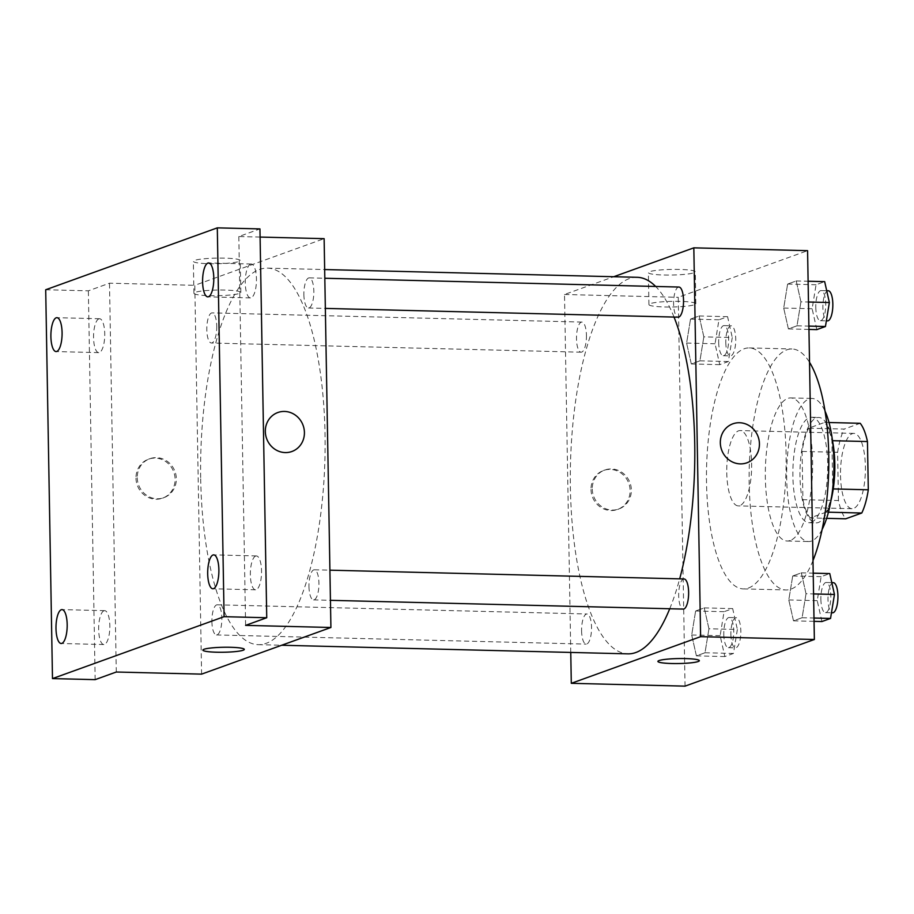 <?xml version="1.0" encoding="UTF-8"?>
<svg xmlns="http://www.w3.org/2000/svg" width="914" height="914" viewBox="0 0 914 914"><rect width="100%" height="100%" fill="white"/><g stroke="black" fill="none" stroke-linecap="round" stroke-linejoin="round"><path stroke-width="0.69" stroke-dasharray="4.57 3.43" d="M726.767 472.709A37.668 12.419 -88.6 0 0 738.272 505.888A37.668 12.419 -88.6 0 0 751.616 468.539A37.668 12.419 -88.6 0 0 740.134 430.574A37.668 12.419 -88.6 0 0 726.767 472.709M840.526 475.543A37.668 12.419 -88.6 0 0 852.019 508.71A37.668 12.419 -88.6 0 0 865.375 471.361A37.668 12.419 -88.6 0 0 853.893 433.396A37.668 12.419 -88.6 0 0 840.526 475.543M828.427 512.194L826.21 512.137A51.321 16.92 -88.6 0 0 832.757 488.91L831.911 440.674A51.321 16.92 -88.6 0 0 824.645 422.417L808.604 428.198L844.148 429.077L860.2 423.296M808.604 428.198A51.321 16.92 -88.6 0 0 802.069 451.436L802.915 499.672L838.458 500.552A51.321 16.92 -88.6 0 0 845.724 518.809M838.458 500.552L837.612 452.316A51.321 16.92 -88.6 0 1 844.148 429.077M826.21 512.137L810.17 517.93L826.633 518.341M802.069 451.436L837.612 452.316M802.915 499.672A51.321 16.92 -88.6 0 0 810.17 517.93M831.009 500.346A52.726 17.389 91.4 0 1 818.327 522.511A52.726 17.389 91.4 0 1 816.099 522.888A52.726 17.389 91.4 0 1 800.024 469.739A52.726 17.389 91.4 0 1 818.716 417.458A52.726 17.389 91.4 0 1 832.483 440.708M811.209 522.34A52.726 17.389 -88.6 0 0 827.73 467.065A52.726 17.389 -88.6 0 0 811.609 417.275A52.726 17.389 -88.6 0 0 792.895 476.274A52.726 17.389 -88.6 0 0 808.993 522.705A52.726 17.389 -88.6 0 0 811.209 522.34M824.645 422.417L829.009 422.519M831.911 440.674L832.483 440.685M822.132 529.423A71.566 23.604 91.4 0 1 811.541 541.031A71.566 23.604 91.4 0 1 808.524 541.534A71.566 23.604 91.4 0 1 786.714 469.408A71.566 23.604 91.4 0 1 812.078 398.447A71.566 23.604 91.4 0 1 825.068 411.231M790.21 540.494A71.566 23.604 91.4 0 1 787.194 541.008A71.566 23.604 91.4 0 1 765.384 468.882A71.566 23.604 91.4 0 1 790.747 397.921A71.566 23.604 91.4 0 1 812.626 465.489A71.566 23.604 91.4 0 1 790.21 540.494M812.992 560.533A120.534 39.748 91.4 0 1 791.056 589.107A120.534 39.748 91.4 0 1 785.983 589.953A120.534 39.748 91.4 0 1 749.24 468.482A120.534 39.748 91.4 0 1 791.958 348.977A120.534 39.748 91.4 0 1 809.53 362.31M748.406 588.045A120.534 39.748 -88.6 0 0 786.154 461.707A120.534 39.748 -88.6 0 0 749.309 347.914A120.534 39.748 -88.6 0 0 706.522 482.763A120.534 39.748 -88.6 0 0 743.322 588.902A120.534 39.748 -88.6 0 0 748.406 588.045M806.022 593.746L802.104 617.727L793.489 620.835L788.793 599.961L792.712 575.969L801.327 572.861L806.022 593.746L802.104 617.727L793.489 620.835L788.793 599.961L792.712 575.969L801.327 572.861L806.022 593.746L813.574 593.929M800.927 301.826L797.008 325.807L788.394 328.914L783.698 308.041L787.617 284.06L796.231 280.952L800.927 301.826L797.008 325.807L788.394 328.914L783.698 308.041L787.617 284.06L796.231 280.952L800.927 301.826L808.479 302.008M685.043 686.14L678.257 297.313L807.576 250.665M708.933 628.763L705.014 652.756L696.399 655.864L691.704 634.979L695.623 610.998L704.237 607.89L708.933 628.763L705.014 652.756L696.399 655.864L691.704 634.979L695.623 610.998L704.237 607.89L708.933 628.763L737.37 629.472L733.451 653.464L724.836 656.572L720.141 635.687L724.059 611.706L732.674 608.598L737.37 629.472M703.837 336.855L699.918 360.836L691.304 363.943L686.608 343.07L690.527 319.077L699.141 315.97L703.837 336.855L699.918 360.836L691.304 363.943L686.608 343.07L690.527 319.077L699.141 315.97L703.837 336.855L732.274 337.552L728.355 361.544L719.741 364.652L715.045 343.767L718.964 319.786L727.578 316.678L732.274 337.552M637.241 277.308A188.33 62.106 -88.6 0 0 570.393 488.007A188.33 62.106 -88.6 0 0 627.884 653.853M669.734 608.747A188.33 62.106 -88.6 0 0 679.673 578.859M674.029 317.067A188.33 62.106 -88.6 0 0 655.669 286.47M570.759 652.436L564.509 294.491L613.751 276.725M678.931 287.042A15.07 4.97 -88.6 0 0 673.584 303.905A15.07 4.97 -88.6 0 0 678.188 317.169M684.026 578.962A15.07 4.97 -88.6 0 0 678.679 595.825A15.07 4.97 -88.6 0 0 683.284 609.09M581.59 630.843A15.07 4.97 -88.6 0 0 586.194 644.107A15.07 4.97 -88.6 0 0 591.529 629.175A15.07 4.97 -88.6 0 0 586.937 613.991A15.07 4.97 -88.6 0 0 581.59 630.843M586.445 335.335A15.07 4.97 91.4 0 1 581.098 352.198A15.07 4.97 91.4 0 1 576.506 337.015A15.07 4.97 91.4 0 1 581.841 322.071A15.07 4.97 91.4 0 1 586.445 335.335M564.509 294.491L678.257 297.313M664.078 275.023A23.456 2.822 179 0 0 695.28 271.812A23.456 2.822 179 0 0 671.779 269.413A23.456 2.822 179 0 0 648.369 272.635A23.456 2.822 179 0 0 664.078 275.023M591.004 489.481A20.714 19.4 70.2 0 0 617.59 509.452A20.714 19.4 70.2 0 0 628.809 483.38A20.714 19.4 70.2 0 0 603.526 470.482A20.714 19.4 70.2 0 0 591.004 489.481M592.261 489.024A20.714 19.4 70.2 0 0 618.847 508.995A20.714 19.4 70.2 0 0 630.054 482.935A20.714 19.4 70.2 0 0 604.782 470.024A20.714 19.4 70.2 0 0 592.261 489.024M746.909 462.804L746.909 462.804A20.714 19.4 -109.8 0 1 721.626 449.894A20.714 19.4 -109.8 0 1 732.845 423.822L732.845 423.822M664.638 306.967A23.456 2.822 179 0 0 695.84 303.756A23.456 2.822 179 0 0 672.338 301.357A23.456 2.822 179 0 0 648.929 304.579A23.456 2.822 179 0 0 664.638 306.967M657.897 661.405L657.897 661.405A20.714 2.491 -1 0 1 678.565 658.56A20.714 2.491 -1 0 1 699.324 660.685L699.324 660.685M200.692 478.833A188.33 62.106 -88.6 0 0 258.194 644.667A188.33 62.106 -88.6 0 0 324.95 457.937A188.33 62.106 -88.6 0 0 267.539 268.133A188.33 62.106 -88.6 0 0 200.692 478.833M216.744 326.161A15.07 4.97 91.4 0 1 211.397 343.013A15.07 4.97 91.4 0 1 206.804 327.829A15.07 4.97 91.4 0 1 212.151 312.896A15.07 4.97 91.4 0 1 216.744 326.161M308.978 586.639A15.07 4.97 -88.6 0 0 313.582 599.904A15.07 4.97 -88.6 0 0 318.929 584.971A15.07 4.97 -88.6 0 0 314.336 569.788A15.07 4.97 -88.6 0 0 308.978 586.639M211.888 621.669A15.07 4.97 -88.6 0 0 216.492 634.933A15.07 4.97 -88.6 0 0 221.839 619.989A15.07 4.97 -88.6 0 0 217.246 604.805A15.07 4.97 -88.6 0 0 211.888 621.669M303.882 294.719A15.07 4.97 -88.6 0 0 308.486 307.984A15.07 4.97 -88.6 0 0 313.833 293.051A15.07 4.97 -88.6 0 0 309.24 277.867A15.07 4.97 -88.6 0 0 303.882 294.719M201.594 674.132L194.808 285.317L324.127 238.657M45.7 289.761L88.361 290.823L109.497 283.191L194.808 285.317M260.102 237.069L238.817 236.543L259.953 228.911M209.066 263.723A23.456 2.822 179 0 0 240.268 260.513A23.456 2.822 179 0 0 216.767 258.114A23.456 2.822 179 0 0 193.357 261.335A23.456 2.822 179 0 0 209.066 263.723M238.817 236.543L245.603 625.37M116.284 672.019L109.497 283.191M135.992 478.182A20.714 19.4 70.2 0 0 162.578 498.153A20.714 19.4 70.2 0 0 173.797 472.081A20.714 19.4 70.2 0 0 148.514 459.182A20.714 19.4 70.2 0 0 135.992 478.182M137.249 477.725A20.714 19.4 70.2 0 0 163.835 497.696A20.714 19.4 70.2 0 0 175.042 471.635A20.714 19.4 70.2 0 0 149.77 458.725A20.714 19.4 70.2 0 0 137.249 477.725M291.897 451.505L291.897 451.505A20.714 19.4 -109.8 0 1 266.614 438.594A20.714 19.4 -109.8 0 1 277.833 412.522L277.833 412.522M209.626 295.668A23.456 2.822 179 0 0 240.828 292.457A23.456 2.822 179 0 0 217.326 290.058A23.456 2.822 179 0 0 193.917 293.28A23.456 2.822 179 0 0 209.626 295.668M202.885 650.117L202.885 650.105A20.714 2.491 -1 0 1 223.553 647.261A20.714 2.491 -1 0 1 244.312 649.386L244.312 649.386M255.657 556.055A16.955 5.587 -88.6 0 0 250.345 573.821A16.955 5.587 -88.6 0 0 255.532 589.816A16.955 5.587 -88.6 0 0 261.541 573.009A16.955 5.587 -88.6 0 0 256.366 555.929A16.955 5.587 -88.6 0 0 255.657 556.055M250.562 264.135A16.955 5.587 -88.6 0 0 245.249 281.9A16.955 5.587 -88.6 0 0 250.436 297.907A16.955 5.587 -88.6 0 0 256.446 281.101A16.955 5.587 -88.6 0 0 251.27 264.009A16.955 5.587 -88.6 0 0 250.562 264.135M103.956 610.781A16.955 5.587 -88.6 0 0 98.643 628.546A16.955 5.587 -88.6 0 0 103.83 644.541A16.955 5.587 -88.6 0 0 109.829 627.747A16.955 5.587 -88.6 0 0 104.664 610.655A16.955 5.587 -88.6 0 0 103.956 610.781M98.861 318.86A16.955 5.587 -88.6 0 0 93.548 336.626A16.955 5.587 -88.6 0 0 98.735 352.633A16.955 5.587 -88.6 0 0 104.733 335.826A16.955 5.587 -88.6 0 0 99.569 318.746A16.955 5.587 -88.6 0 0 98.861 318.86M95.147 679.65L88.361 290.823M718.69 342.464A15.07 4.97 -88.6 0 0 723.282 355.729A15.07 4.97 -88.6 0 0 728.629 340.785A15.07 4.97 -88.6 0 0 724.037 325.601A15.07 4.97 -88.6 0 0 718.69 342.464M699.918 360.836L728.355 361.544M691.304 363.943L719.741 364.652M686.608 343.07L715.045 343.767M690.527 319.077L718.964 319.786M699.141 315.97L727.578 316.678M725.796 342.636A15.07 4.97 -88.6 0 0 730.4 355.9A15.07 4.97 -88.6 0 0 735.736 340.968A15.07 4.97 -88.6 0 0 731.143 325.784A15.07 4.97 -88.6 0 0 725.796 342.636M816.83 329.623L812.135 308.749L816.053 284.757L824.668 281.649M815.779 307.435A15.07 4.97 -88.6 0 0 820.372 320.7A15.07 4.97 -88.6 0 0 825.719 305.767A15.07 4.97 -88.6 0 0 821.126 290.583A15.07 4.97 -88.6 0 0 815.779 307.435M797.008 325.807L808.901 326.104M788.394 328.914L808.959 329.428M783.698 308.041L812.135 308.749M787.617 284.06L816.053 284.757M796.231 280.952L808.113 281.238M828.233 290.755A15.07 4.97 -88.6 0 0 822.886 307.607A15.07 4.97 -88.6 0 0 827.49 320.883M723.785 634.373A15.07 4.97 -88.6 0 0 728.378 647.649A15.07 4.97 -88.6 0 0 733.725 632.705A15.07 4.97 -88.6 0 0 729.132 617.521A15.07 4.97 -88.6 0 0 723.785 634.373M705.014 652.756L733.451 653.464M696.399 655.864L724.836 656.572M691.704 634.979L720.141 635.687M695.623 610.998L724.059 611.706M704.237 607.89L732.674 608.598M730.892 634.556A15.07 4.97 -88.6 0 0 735.496 647.82A15.07 4.97 -88.6 0 0 740.831 632.888A15.07 4.97 -88.6 0 0 736.238 617.693A15.07 4.97 -88.6 0 0 730.892 634.556M821.926 621.543L817.23 600.669L821.149 576.677L829.763 573.569M820.875 599.356A15.07 4.97 -88.6 0 0 825.468 612.62A15.07 4.97 -88.6 0 0 830.815 597.676A15.07 4.97 -88.6 0 0 826.222 582.492A15.07 4.97 -88.6 0 0 820.875 599.356M802.104 617.727L813.997 618.024M793.489 620.835L814.054 621.349M788.793 599.961L817.23 600.669M792.712 575.969L821.149 576.677M801.327 572.861L813.209 573.158M833.328 582.675A15.07 4.97 -88.6 0 0 827.981 599.527A15.07 4.97 -88.6 0 0 832.585 612.791M853.893 433.396L740.134 430.574M852.019 508.71L738.272 505.888M808.993 522.705L816.099 522.888M811.609 417.275L818.716 417.458M787.194 541.008L808.524 541.534M790.747 397.921L812.078 398.447M743.322 588.902L785.983 589.953M749.309 347.914L791.958 348.977M604.782 470.024L603.526 470.482M618.847 508.995L617.59 509.452M695.84 303.756L695.28 271.812M648.929 304.579L648.369 272.635M258.194 644.667L281.672 645.25M267.539 268.133L324.676 269.55M581.841 322.071L212.151 312.896M581.098 352.198L211.397 343.013M313.582 599.904L330.445 600.327M314.336 569.788L329.92 570.176M216.492 634.933L586.194 644.107M217.246 604.805L586.937 613.991M308.486 307.984L325.35 308.406M309.24 277.867L324.824 278.256M149.77 458.725L148.514 459.182M163.835 497.696L162.578 498.153M240.828 292.457L240.268 260.513M193.917 293.28L193.357 261.335M256.366 555.929L213.716 554.878M255.532 589.816L212.871 588.765M104.664 610.655L62.015 609.604M103.83 644.541L61.169 643.49M99.569 318.746L56.919 317.684M98.735 352.633L56.074 351.57M251.27 264.009L208.62 262.958M250.436 297.907L207.775 296.844M723.282 355.729L730.4 355.9M724.037 325.601L731.143 325.784M820.372 320.7L826.37 320.848M821.126 290.583L826.702 290.721M728.378 647.649L735.496 647.82M729.132 617.521L736.238 617.693M825.468 612.62L831.466 612.768M826.222 582.492L831.797 582.629"/><path stroke-width="1.37" d="M832.483 440.685L867.455 441.553A51.321 16.92 -88.6 0 0 860.2 423.296L829.009 422.519M867.455 441.553L868.3 489.79A51.321 16.92 -88.6 0 1 861.765 513.028L845.724 518.809L826.633 518.341M828.427 512.194L861.765 513.028M832.483 440.708A52.726 17.389 91.4 0 1 831.009 500.346M833.248 488.921L868.3 489.79M825.068 411.231A71.566 23.604 91.4 0 1 822.132 529.423M809.53 362.31A120.534 39.748 91.4 0 1 812.992 560.533M613.751 276.725L693.829 247.843L807.576 250.665L814.363 639.492L685.043 686.14L571.296 683.318L570.759 652.436M693.829 247.843L700.615 636.67L814.363 639.492M700.615 636.67L571.296 683.318M699.324 660.685A20.714 2.491 -1 0 1 671.779 663.518A20.714 2.491 -1 0 1 657.897 661.416A20.714 2.491 -1 0 1 678.565 658.56A20.714 2.491 -1 0 1 699.324 660.685A20.714 2.491 -1 0 1 671.779 663.518A20.714 2.491 -1 0 1 657.897 661.405M281.672 645.25L627.884 653.853A188.33 62.106 -88.6 0 0 669.734 608.747M679.673 578.859A188.33 62.106 -88.6 0 0 674.029 317.067M655.669 286.47A188.33 62.106 -88.6 0 0 637.241 277.308L324.676 269.55M325.35 308.406L678.188 317.169A15.07 4.97 -88.6 0 0 683.523 302.237A15.07 4.97 -88.6 0 0 678.931 287.042L324.824 278.256M330.445 600.327L683.284 609.09A15.07 4.97 -88.6 0 0 688.619 594.146A15.07 4.97 -88.6 0 0 684.026 578.962L329.92 570.176M732.845 423.822A20.714 19.4 -109.8 0 1 759.431 443.804A20.714 19.4 -109.8 0 1 746.909 462.804A20.714 19.4 -109.8 0 1 721.626 449.894A20.714 19.4 -109.8 0 1 732.845 423.822A20.714 19.4 -109.8 0 1 759.431 443.804A20.714 19.4 -109.8 0 1 746.909 462.804M330.914 627.484L201.594 674.132L116.284 672.019L95.147 679.65L52.486 678.588L45.7 289.761L217.304 227.86L259.953 228.911L266.739 617.738L245.603 625.37L330.914 627.484L324.127 238.657L260.102 237.069M217.304 227.86L224.09 616.687L266.739 617.738M224.09 616.687L52.486 678.588M244.312 649.386A20.714 2.491 -1 0 1 216.767 652.219A20.714 2.491 -1 0 1 202.885 650.117A20.714 2.491 -1 0 1 223.553 647.261A20.714 2.491 -1 0 1 244.312 649.386A20.714 2.491 -1 0 1 216.767 652.219A20.714 2.491 -1 0 1 202.885 650.105M277.833 412.522A20.714 19.4 -109.8 0 1 304.419 432.505A20.714 19.4 -109.8 0 1 291.897 451.505A20.714 19.4 -109.8 0 1 266.625 438.594A20.714 19.4 -109.8 0 1 277.833 412.522A20.714 19.4 -109.8 0 1 304.419 432.505A20.714 19.4 -109.8 0 1 291.897 451.505M208.495 296.719A16.955 5.587 91.4 0 1 207.775 296.844A16.955 5.587 91.4 0 1 202.588 280.838A16.955 5.587 91.4 0 1 207.901 263.072A16.955 5.587 91.4 0 1 208.62 262.958A16.955 5.587 91.4 0 1 213.796 278.953A16.955 5.587 91.4 0 1 208.495 296.719M56.782 351.444A16.955 5.587 91.4 0 1 56.074 351.57A16.955 5.587 91.4 0 1 50.887 335.564A16.955 5.587 91.4 0 1 56.2 317.798A16.955 5.587 91.4 0 1 56.919 317.684A16.955 5.587 91.4 0 1 62.095 333.679A16.955 5.587 91.4 0 1 56.782 351.444M61.878 643.365A16.955 5.587 91.4 0 1 61.169 643.49A16.955 5.587 91.4 0 1 55.983 627.484A16.955 5.587 91.4 0 1 61.295 609.718A16.955 5.587 91.4 0 1 62.015 609.604A16.955 5.587 91.4 0 1 67.19 625.599A16.955 5.587 91.4 0 1 61.878 643.365M213.59 588.639A16.955 5.587 91.4 0 1 212.871 588.765A16.955 5.587 91.4 0 1 207.684 572.758A16.955 5.587 91.4 0 1 212.996 554.992A16.955 5.587 91.4 0 1 213.716 554.878A16.955 5.587 91.4 0 1 218.892 570.873A16.955 5.587 91.4 0 1 213.59 588.639M808.113 281.238L824.668 281.649L829.364 302.534L825.445 326.515L816.83 329.623L808.959 329.428M808.479 302.008L829.364 302.534M808.901 326.104L825.445 326.515M826.37 320.848L827.49 320.883A15.07 4.97 -88.6 0 0 832.825 305.939A15.07 4.97 -88.6 0 0 828.233 290.755L826.702 290.721M813.209 573.158L829.763 573.569L834.459 594.454L830.54 618.435L821.926 621.543L814.054 621.349M813.574 593.929L834.459 594.454M813.997 618.024L830.54 618.435M831.466 612.768L832.585 612.791A15.07 4.97 -88.6 0 0 837.921 597.859A15.07 4.97 -88.6 0 0 833.328 582.675L831.797 582.629"/></g></svg>
